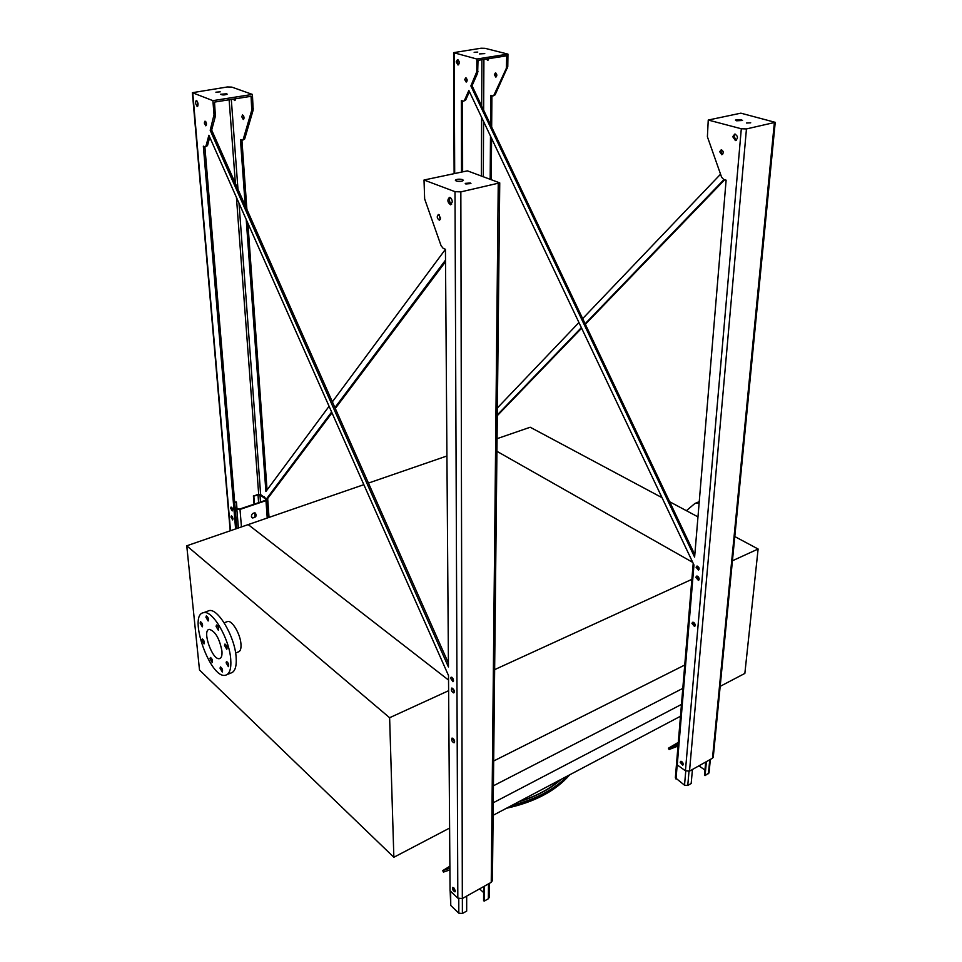 <?xml version="1.0" encoding="UTF-8"?>
<svg xmlns="http://www.w3.org/2000/svg" width="962" height="962" viewBox="0 0 962 962"><rect width="100%" height="100%" fill="white"/><g stroke="black" fill="none" stroke-linecap="round" stroke-linejoin="round"><path stroke-width="1.44" d="M685.569 664.61L493.674 760.99M692.724 578.956L494.636 669.636M682.804 688.383L493.422 785.786M681.469 704.4L493.241 802.765M680.483 716.245L493.109 815.307M446.933 455.988L368.446 483.08M363.84 484.668L248.196 524.591L448.545 680.074L248.196 524.591L186.748 545.803L199.507 670.033L393.855 857.274L389.622 717.724L186.748 545.803M692.724 562.373L496.933 451.322L692.724 562.373M235.618 653.006L238.323 651.923C240.404 651.31 241.282 648.653 240.957 643.975C240.332 633.922 232.034 620.045 227.609 621.5L226.888 621.777M389.622 717.724L448.617 690.704M393.855 857.274L449.615 828.066M221.933 651.021C222.282 655.507 221.476 658.044 219.54 658.609C212.482 660.822 201.695 630.182 209.247 629.352C215.199 631.084 219.432 638.311 221.933 651.021M226.118 662.818L228.391 666.642C229.064 664.646 228.451 662.926 226.539 661.495L226.118 662.818M224.519 645.418L226.791 649.254C227.489 647.246 226.876 645.514 224.952 644.059L224.519 645.418M216.077 626.382L218.314 630.194C219.023 628.198 218.422 626.466 216.522 624.999L216.077 626.382M205.94 617.231L208.141 620.983C208.826 619.023 208.237 617.303 206.373 615.848L205.94 617.231M200.132 623.111L202.297 626.827C202.97 624.879 202.381 623.196 200.541 621.753L200.132 623.111M201.852 640.223L204.016 643.939C204.665 642.003 204.076 640.331 202.26 638.9L201.852 640.223M210.017 658.754L212.217 662.505C212.855 660.557 212.253 658.874 210.413 657.455L210.017 658.754M220.033 668.193L222.282 671.981C222.919 670.009 222.318 668.313 220.442 666.894L220.033 668.193M230.724 659.126C231.409 668.614 229.714 673.965 225.637 675.18C210.474 679.893 187.458 614.477 203.631 612.686C212.398 609.812 229.329 638.515 230.724 659.126M207.527 611.219L208.994 610.666C217.821 607.768 234.764 636.387 236.111 656.974C236.772 666.438 235.053 671.789 230.94 673.027L227.02 674.615M662.036 497.679L530.206 427.236L497.065 438.672M734.8 536.555L758.116 549.013L732.431 560.774M669.636 501.731L697.979 516.883M758.116 549.013L744.853 673.424L720.177 686.351M699.242 501.731L696.187 502.946M699.146 502.91L694.889 503.487L686.399 510.69M698.845 506.541L698.701 508.176M489.297 897.149L488.359 898.761L484.151 901.141L483.573 900.6L483.67 886.579M466.678 896.103L466.678 911.074L462.385 913.503L458.814 913.178L450.745 905.446L450.156 890.872M453.823 739.297L454.413 740.572M453.487 689.129L454.244 690.848M483.621 892.556L479.557 888.876M484.259 886.242L484.151 901.141M449.903 868.193L442.748 870.61L449.891 866.209M442.748 870.61L443.422 872.089L449.915 869.901M235.065 507.01L237.59 508.958L239.574 509.078L265.536 500.324L266.041 499.374L259.968 494.889L258.02 494.769L253.836 496.164L254.437 504.064M251.9 517.568L252.02 517.628C254.245 517.929 255.543 516.822 255.928 514.321L255.399 513.083M253.836 496.164L257.588 494.444L260.702 494.648L266.775 499.122L265.969 500.649L240.007 509.415L236.832 509.211L235.137 507.912M251.383 516.353C251.755 513.84 253.054 512.734 255.279 513.023C256.974 515.836 256.036 517.484 252.453 517.965L251.383 516.353M255.122 512.962L255.375 516.257M234.656 502.092L236.424 501.972L236.965 508.477M236.424 501.972L234.692 502.549M253.403 495.851L254.04 504.196M254.714 512.878L255.014 516.726M695.153 624.675L694.299 622.955M699.158 578.715L698.208 576.719M709.054 772.763L705.074 775.625L704.461 775.192L705.711 762.024M692.436 769.468L691.173 783.525L687.758 785.461L684.523 785.196L675.36 777.765L693.205 563.383M681.793 761.567L683.26 764.165M693.662 622.438L695.189 625.468M697.618 576.262L699.133 579.437M704.954 770.033L698.905 765.836M706.409 761.627L705.074 775.625M678.258 742.904L676.25 744.107L678.222 743.41M678.126 744.456L668.434 748.208L678.306 742.375M668.434 748.208L669.083 749.506L677.994 746.067M241.919 140.199L246.885 209.367M247.883 223.22L267.051 489.971M448.424 663.179L211.664 130.062L215.38 116.198L214.514 102.092L251.07 96.296L251.755 110.221L243.23 139.322L242.304 140.296L240.452 139.61L245.226 205.627M246.224 219.492L265.897 491.522L329.076 406.277M211.664 130.062L210.197 130.303L214.021 114.743L212.891 100.649L192.388 92.701L227.381 86.965L231.83 87.109L252.393 94.42L253.186 109.981L244.637 139.069L242.544 140.248M266.51 498.929L267.664 498.532L269.023 517.4M236.868 528.499L204.87 146.813L203.343 146.164L235.606 528.932M205.375 146.825L207.491 145.635L209.74 137.229M232.672 509.848L231.926 507.659M197.931 105.892L196.945 100.914M233.105 518.975L232.215 516.378M206.469 124.988L205.808 121.729M452.02 677.368L453.559 680.843M451.611 204.293C449.458 202.405 448.965 200.144 450.132 197.511M440.235 219.552L439.141 214.73M455.351 890.86L453.727 887.649M454.341 692.099L452.621 688.239M454.605 741.967L452.886 738.275M445.514 260.113L334.92 407.611M331.625 412.013L266.474 498.893M332.371 401.839L445.442 249.302L448.448 667.003L210.197 130.303M241.787 116.787L243.29 119.516C244.444 118.001 244.192 116.462 242.556 114.911L241.787 116.787M233.333 99.11L234.74 100.553L235.738 98.725M264.778 497.643L263.155 496.452M424.014 180.014L467.436 170.851L499.747 182.876L460.846 191.883L455.002 191.666L424.014 180.014L424.651 198.954L441.065 245.659L443.121 248.292L445.442 249.29M445.526 261.736L335.305 408.477M331.998 412.878L267.664 498.532M243.963 118.795L243.302 115.392M235.474 99.988L234.752 98.882M264.297 497.294L264.249 496.693M204.846 146.801L206.036 145.887L208.874 135.269L448.508 675.552L450.06 890.788L457.816 898.135L462.325 898.544L491.245 882.322L492.424 880.326M230.676 508.201L232.263 510.882L231.072 507.058L230.676 508.201M195.286 102.97L197.186 106.529C198.593 104.569 198.268 102.561 196.212 100.505L195.286 102.97M230.964 517.063L232.672 519.925L231.385 515.848L230.964 517.063M204.293 123.04L205.796 125.818C206.89 124.29 206.638 122.727 205.014 121.14L204.293 123.04M450.625 678.282L453.006 681.709C453.884 679.773 453.282 678.246 451.178 677.14L450.625 678.282M452.284 201.948C452.044 199.242 451.106 197.715 449.482 197.354C447.065 199.904 447.45 202.381 450.613 204.81L452.284 201.948M440.572 218.025L438.407 214.49C436.616 216.45 436.916 218.338 439.333 220.178L440.572 218.025M455.363 890.98L452.837 887.361C452.272 889.357 452.994 890.86 454.978 891.858L455.363 890.98M454.365 691.726L451.803 688.046C450.877 690.127 451.539 691.75 453.775 692.929L454.365 691.726M454.617 741.726L452.056 738.058C451.226 740.127 451.899 741.714 454.076 742.832L454.617 741.726M220.226 91.847L215.885 92.196L220.226 91.847M226.731 93.771L220.502 94.276C222.366 95.19 224.591 95.166 227.152 94.18L226.731 93.771M212.891 100.649L252.393 94.42M457.395 181.289L461.375 181.289M456.144 180.988C459.463 181.698 461.892 181.505 463.419 180.423L462.614 179.605C459.295 178.896 456.866 179.088 455.339 180.183L456.144 180.988M465.812 183.97L470.935 183.574L470.358 182.984L465.235 183.381L465.812 183.97M491.907 95.731L491.666 127.056M491.57 138.36L491.257 179.317M694.817 554.749L472.029 85.726L477.657 73.04L477.994 60.353L506.794 55.784L506.337 68.326L493.999 95.022L492.845 95.947L490.788 95.418L490.572 124.771M490.488 136.075L490.175 178.932M472.029 85.726L470.875 85.931L476.791 71.681L476.827 59.019L453.607 52.657L481.06 48.22L485.088 48.328L507.948 54.112L476.827 59.019M497.39 407.948L578.944 322.523M582.659 318.626L720.55 174.194M724.013 179.533L585.1 323.773M581.373 327.645L497.306 414.935M494.36 74.675L495.827 77.092C497.282 75.661 497.15 74.29 495.406 72.944L494.36 74.675M486.267 59.043L487.734 60.293L489.045 58.598M463.684 101.118L465.692 100.024L469.408 91.643M462.53 100.95L462.626 171.861M458.718 64.719L457.323 61.7L457.972 59.728M466.823 81.71L466.245 78.042M697.366 566.113L699.037 569.672M736.291 140.284L733.958 136.4L735.16 134.079M722.582 154.425L720.935 151.467L721.692 149.807M683.176 764.742L681.252 761.327M698.953 579.93L697.125 576.082M695.033 625.985L693.157 622.246M465.692 100.024L463.407 101.166L461.375 100.613L461.507 172.102M477.777 52.08L474.146 52.297L477.777 52.08M484.764 53.595L479.557 53.908L484.764 53.595M464.538 100.228L468.855 90.476L693.963 564.971L677.248 764.946L685.425 770.778L689.513 771.103L712.493 758.224L713.275 757.034M708.248 120.046L740.872 113.167L775.228 122.342L746.452 128.932L741.305 128.764L708.248 120.046L707.395 136.748L721.608 177.212L723.652 179.425L726.118 180.171L694.612 557.106L470.875 85.931M456.168 61.881L458.032 65.019C459.872 63.191 459.68 61.388 457.491 59.608L456.168 61.881M464.706 79.618L466.185 82.071C467.616 80.64 467.46 79.233 465.728 77.874L464.706 79.618M696.091 567.255L698.496 570.153C699.651 568.265 699.085 566.931 696.825 566.137L696.091 567.255M732.719 136.676L735.437 140.572C738.275 138.203 738.07 136.039 734.8 134.067L732.719 136.676M719.708 151.743L721.801 154.738C723.929 152.922 723.749 151.262 721.247 149.771L719.708 151.743M680.17 762.229L682.731 765.271C683.537 763.323 682.852 762.012 680.687 761.351L680.17 762.229M695.827 577.296L698.4 580.399C699.614 578.378 699.013 576.947 696.596 576.118L695.827 577.296M691.931 623.376L694.504 626.466C695.61 624.458 694.985 623.063 692.628 622.282L691.931 623.376M724.699 179.75L585.353 324.302M581.625 328.174L497.306 415.656M506.649 66.799L507.78 66.606L507.948 54.112M507.78 66.606L495.117 94.829L493.121 95.899M495.899 73.1L495.478 74.495L496.464 76.756M487.385 58.862L488.407 60.005M736.555 120.791L742.532 120.49L741.401 119.745L735.437 120.046L736.555 120.791M746.512 123.016L750.709 122.811L746.512 123.016M552.765 783.765L534.788 793.265M518.41 801.923C535.954 796.632 550.204 789.093 561.183 779.316M518.927 801.647C535.666 796.488 549.35 789.261 560.004 779.942M511.904 805.374C535.87 799.326 554.352 789.549 567.376 776.033M488.492 883.874L488.359 898.761M450.649 891.341L450.745 905.446M458.766 898.736L458.814 913.178M462.361 898.52L462.385 913.503M240.007 509.415L241.438 526.923M265.969 500.649L267.232 518.013M258.02 494.769L258.61 502.657M259.968 494.889L260.498 502.032M266.041 499.374L266.089 500.012M236.832 509.211L238.396 527.97M709.776 759.739L708.429 773.725M693.903 564.862L676.009 779.04M685.762 770.983L684.523 785.196M689.008 771.32L687.758 785.461M215.38 116.198L213.901 116.45M229.124 99.783L235.389 183.489M236.436 197.414L258.682 494.24M231.301 99.435L237.975 189.31M239.009 203.222L260.654 494.6M192.773 93.086L230.495 530.699M455.002 191.666L457.816 898.135M215.5 114.502L214.021 114.743M251.9 108.538L253.331 108.297M207.491 145.635L206.036 145.887M243.23 139.322L244.637 139.069M251.755 110.221L253.186 109.981M460.846 191.883L462.325 898.544M498.244 183.646L491.245 882.322M477.657 73.04L476.503 73.232M483.91 59.416L483.645 110.173M483.585 121.513L483.297 176.491M481.89 59.728L481.685 106.048M481.625 117.4L481.361 175.805M741.305 128.764L685.425 770.778M454.196 53.054L454.689 173.545M477.958 71.501L476.791 71.681M506.337 68.326L507.467 68.134M493.999 95.022L495.117 94.829M774.35 122.775L712.493 758.224M746.452 128.932L689.513 771.103M507.479 807.707C535.004 801.49 555.651 790.572 569.444 774.951M224.17 622.823L227.609 621.5M219.54 658.609L220.202 658.345M203.631 612.686L208.994 610.666M698.797 501.851L694.889 503.487M489.417 883.344L489.285 897.546M267.087 499.723L268.386 517.616M710.341 759.427L709.03 772.979M192.4 92.845L230.207 530.796M499.747 182.876L492.424 880.819M453.607 52.742L454.124 173.665M775.228 122.342L713.251 757.298M569.696 774.819C555.675 790.932 534.583 802.08 506.421 808.272"/></g></svg>
